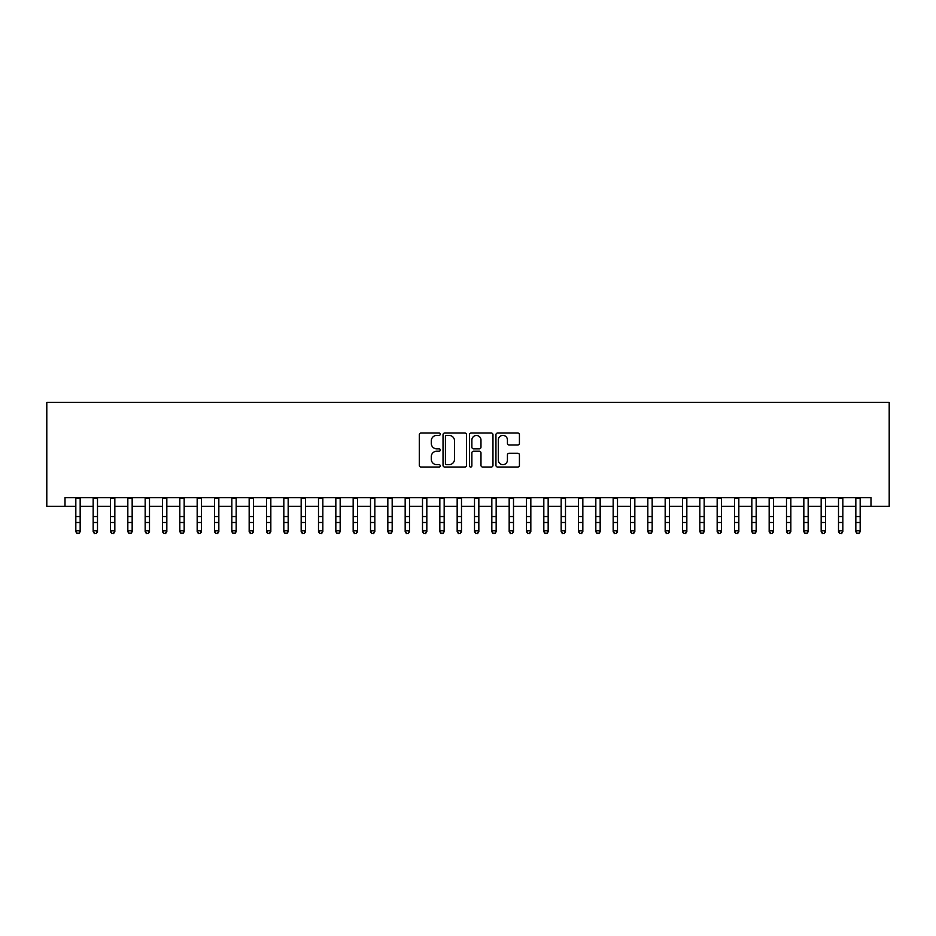 <?xml version="1.0" encoding="UTF-8"?>
<svg xmlns="http://www.w3.org/2000/svg" width="936" height="936" viewBox="0 0 936 936"><rect width="100%" height="100%" fill="white"/><g stroke="black" fill="none" stroke-linecap="round" stroke-linejoin="round"><path stroke-width="1.4" d="M440.271 434.21A1.193 1.193 0 0 0 439.078 433.017L421.001 433.017A1.696 1.696 0 0 0 419.293 434.714L419.293 465.344A1.696 1.696 0 0 0 421.001 467.041L439.078 467.041A1.193 1.193 0 0 0 440.271 465.859A1.193 1.193 0 0 0 439.078 464.665L436.738 464.665A5.441 5.441 0 0 1 431.297 459.213L431.297 456.663A5.441 5.441 0 0 1 436.738 451.222L439.078 451.222A1.193 1.193 0 0 0 440.271 450.029A1.193 1.193 0 0 0 439.078 448.835L436.738 448.835A5.441 5.441 0 0 1 431.297 443.395L431.297 440.844A5.441 5.441 0 0 1 436.738 435.404L439.078 435.404A1.193 1.193 0 0 0 440.271 434.21M517.725 445.01A1.696 1.696 0 0 0 519.421 443.313L519.421 434.714A1.696 1.696 0 0 0 517.725 433.017L497.648 433.017A1.696 1.696 0 0 0 495.94 434.714L495.94 465.344A1.696 1.696 0 0 0 497.648 467.041L517.725 467.041A1.696 1.696 0 0 0 519.421 465.344L519.421 454.966A1.696 1.696 0 0 0 517.725 453.258L509.125 453.258A1.696 1.696 0 0 0 507.429 454.966L507.429 460.114A4.551 4.551 0 0 1 502.878 464.665A4.551 4.551 0 0 1 498.326 460.114L498.326 439.955A4.551 4.551 0 0 1 502.878 435.404A4.551 4.551 0 0 1 507.429 439.955L507.429 443.313A1.696 1.696 0 0 0 509.125 445.01L517.725 445.01M65.005 506.364L65.005 497.695L870.995 497.695L870.995 506.364L889.2 506.364L889.2 402.363L46.8 402.363L46.8 506.364L75.828 506.364M466.514 434.714A1.696 1.696 0 0 0 464.806 433.017L444.729 433.017A1.696 1.696 0 0 0 443.032 434.714L443.032 465.344A1.696 1.696 0 0 0 444.729 467.041L464.806 467.041A1.696 1.696 0 0 0 466.514 465.344L466.514 434.714M471.194 433.017L491.271 433.017A1.696 1.696 0 0 1 492.968 434.714L492.968 465.344A1.696 1.696 0 0 1 491.271 467.041L482.672 467.041A1.696 1.696 0 0 1 480.975 465.344L480.975 452.919A1.696 1.696 0 0 0 479.267 451.222L473.569 451.222A1.696 1.696 0 0 0 471.873 452.919L471.873 465.859A1.193 1.193 0 0 1 470.679 467.041A1.193 1.193 0 0 1 469.486 465.859L469.486 434.714A1.696 1.696 0 0 1 471.194 433.017M80.168 506.364L93.167 506.364M97.496 506.364L110.495 506.364M114.835 506.364L127.834 506.364M132.163 506.364L145.162 506.364M149.503 506.364L162.501 506.364M166.83 506.364L179.829 506.364M184.17 506.364L197.168 506.364M201.497 506.364L214.496 506.364M218.837 506.364L231.835 506.364M236.164 506.364L249.163 506.364M253.504 506.364L266.503 506.364M270.832 506.364L283.83 506.364M288.171 506.364L301.17 506.364M305.499 506.364L318.497 506.364M322.838 506.364L335.837 506.364M340.166 506.364L353.165 506.364M357.505 506.364L370.504 506.364M374.833 506.364L387.832 506.364M392.172 506.364L405.171 506.364M409.5 506.364L422.499 506.364M426.828 506.364L439.838 506.364M444.167 506.364L457.166 506.364M461.495 506.364L474.505 506.364M478.834 506.364L491.833 506.364M496.162 506.364L509.172 506.364M513.501 506.364L526.5 506.364M530.829 506.364L543.828 506.364M548.168 506.364L561.167 506.364M565.496 506.364L578.495 506.364M582.835 506.364L595.834 506.364M600.163 506.364L613.162 506.364M617.503 506.364L630.501 506.364M634.83 506.364L647.829 506.364M652.17 506.364L665.168 506.364M669.497 506.364L682.496 506.364M686.837 506.364L699.835 506.364M704.164 506.364L717.163 506.364M721.504 506.364L734.503 506.364M738.832 506.364L751.83 506.364M756.171 506.364L769.17 506.364M773.499 506.364L786.497 506.364M790.838 506.364L803.837 506.364M808.166 506.364L821.164 506.364M825.505 506.364L838.504 506.364M842.833 506.364L855.832 506.364M860.172 506.364L870.995 506.364M446.601 435.404A1.193 1.193 0 0 0 445.419 436.585L445.419 463.472A1.193 1.193 0 0 0 446.601 464.665L449.069 464.665A5.441 5.441 0 0 0 454.522 459.213L454.522 440.844A5.441 5.441 0 0 0 449.069 435.404L446.601 435.404M480.975 440.037A4.551 4.551 0 0 0 476.424 435.486A4.551 4.551 0 0 0 471.873 440.037L471.873 447.139A1.696 1.696 0 0 0 473.569 448.835L479.267 448.835A1.696 1.696 0 0 0 480.975 447.139L480.975 440.037M80.168 497.695L80.168 531.73L78.87 533.637L77.138 533.251L78.87 533.637M75.828 497.695L75.828 530.759L80.168 530.759L78.87 533.251M77.138 533.637L75.828 531.73L75.828 530.759L77.138 533.251M97.496 497.695L97.496 531.73L96.197 533.637L94.466 533.251L96.197 533.637M93.167 497.695L93.167 530.759L97.496 530.759L96.197 533.251M94.466 533.637L93.167 531.73L93.167 530.759L94.466 533.251M114.835 497.695L114.835 531.73L113.537 533.637L111.805 533.251L113.537 533.637M110.495 497.695L110.495 530.759L114.835 530.759L113.537 533.251M111.805 533.637L110.495 531.73L110.495 530.759L111.805 533.251M132.163 497.695L132.163 531.73L130.864 533.637L129.133 533.251L130.864 533.637M127.834 497.695L127.834 530.759L132.163 530.759L130.864 533.251M129.133 533.637L127.834 531.73L127.834 530.759L129.133 533.251M149.503 497.695L149.503 531.73L148.204 533.637L146.472 533.251L148.204 533.637M145.162 497.695L145.162 530.759L149.503 530.759L148.204 533.251M146.472 533.637L145.162 531.73L145.162 530.759L146.472 533.251M166.83 497.695L166.83 531.73L165.532 533.637L163.8 533.251L165.532 533.637M162.501 497.695L162.501 530.759L166.83 530.759L165.532 533.251M163.8 533.637L162.501 531.73L162.501 530.759L163.8 533.251M184.17 497.695L184.17 531.73L182.871 533.637L181.128 533.251L182.871 533.637M179.829 497.695L179.829 530.759L184.17 530.759L182.871 533.251M181.128 533.637L179.829 531.73L179.829 530.759L181.128 533.251M201.497 497.695L201.497 531.73L200.199 533.637L198.467 533.251L200.199 533.637M197.168 497.695L197.168 530.759L201.497 530.759L200.199 533.251M198.467 533.637L197.168 531.73L197.168 530.759L198.467 533.251M218.837 497.695L218.837 531.73L217.538 533.637L215.795 533.251L217.538 533.637M214.496 497.695L214.496 530.759L218.837 530.759L217.538 533.251M215.795 533.637L214.496 531.73L214.496 530.759L215.795 533.251M236.164 497.695L236.164 531.73L234.866 533.637L233.134 533.251L234.866 533.637M231.835 497.695L231.835 530.759L236.164 530.759L234.866 533.251M233.134 533.637L231.835 531.73L231.835 530.759L233.134 533.251M253.504 497.695L253.504 531.73L252.205 533.637L250.462 533.251L252.205 533.637M249.163 497.695L249.163 530.759L253.504 530.759L252.205 533.251M250.462 533.637L249.163 531.73L249.163 530.759L250.462 533.251M270.832 497.695L270.832 531.73L269.533 533.637L267.801 533.251L269.533 533.637M266.503 497.695L266.503 530.759L270.832 530.759L269.533 533.251M267.801 533.637L266.503 531.73L266.503 530.759L267.801 533.251M288.171 497.695L288.171 531.73L286.872 533.637L285.129 533.251L286.872 533.637M283.83 497.695L283.83 530.759L288.171 530.759L286.872 533.251M285.129 533.637L283.83 531.73L283.83 530.759L285.129 533.251M305.499 497.695L305.499 531.73L304.2 533.637L302.468 533.251L304.2 533.637M301.17 497.695L301.17 530.759L305.499 530.759L304.2 533.251M302.468 533.637L301.17 531.73L301.17 530.759L302.468 533.251M322.838 497.695L322.838 531.73L321.528 533.637L319.796 533.251L321.528 533.637M318.497 497.695L318.497 530.759L322.838 530.759L321.528 533.251M319.796 533.637L318.497 531.73L318.497 530.759L319.796 533.251M340.166 497.695L340.166 531.73L338.867 533.637L337.135 533.251L338.867 533.637M335.837 497.695L335.837 530.759L340.166 530.759L338.867 533.251M337.135 533.637L335.837 531.73L335.837 530.759L337.135 533.251M357.505 497.695L357.505 531.73L356.195 533.637L354.463 533.251L356.195 533.637M353.165 497.695L353.165 530.759L357.505 530.759L356.195 533.251M354.463 533.637L353.165 531.73L353.165 530.759L354.463 533.251M374.833 497.695L374.833 531.73L373.534 533.637L371.803 533.251L373.534 533.637M370.504 497.695L370.504 530.759L374.833 530.759L373.534 533.251M371.803 533.637L370.504 531.73L370.504 530.759L371.803 533.251M392.172 497.695L392.172 531.73L390.862 533.637L389.13 533.251L390.862 533.637M387.832 497.695L387.832 530.759L392.172 530.759L390.862 533.251M389.13 533.637L387.832 531.73L387.832 530.759L389.13 533.251M409.5 497.695L409.5 531.73L408.201 533.637L406.47 533.251L408.201 533.637M405.171 497.695L405.171 530.759L409.5 530.759L408.201 533.251M406.47 533.637L405.171 531.73L405.171 530.759L406.47 533.251M426.828 497.695L426.828 531.73L425.529 533.637L423.797 533.251L425.529 533.637M422.499 497.695L422.499 530.759L426.828 530.759L425.529 533.251M423.797 533.637L422.499 531.73L422.499 530.759L423.797 533.251M444.167 497.695L444.167 531.73L442.868 533.637L441.137 533.251L442.868 533.637M439.838 497.695L439.838 530.759L444.167 530.759L442.868 533.251M441.137 533.637L439.838 531.73L439.838 530.759L441.137 533.251M461.495 497.695L461.495 531.73L460.196 533.637L458.464 533.251L460.196 533.637M457.166 497.695L457.166 530.759L461.495 530.759L460.196 533.251M458.464 533.637L457.166 531.73L457.166 530.759L458.464 533.251M478.834 497.695L478.834 531.73L477.535 533.637L475.804 533.251L477.535 533.637M474.505 497.695L474.505 530.759L478.834 530.759L477.535 533.251M475.804 533.637L474.505 531.73L474.505 530.759L475.804 533.251M496.162 497.695L496.162 531.73L494.863 533.637L493.132 533.251L494.863 533.637M491.833 497.695L491.833 530.759L496.162 530.759L494.863 533.251M493.132 533.637L491.833 531.73L491.833 530.759L493.132 533.251M513.501 497.695L513.501 531.73L512.203 533.637L510.471 533.251L512.203 533.637M509.172 497.695L509.172 530.759L513.501 530.759L512.203 533.251M510.471 533.637L509.172 531.73L509.172 530.759L510.471 533.251M530.829 497.695L530.829 531.73L529.53 533.637L527.799 533.251L529.53 533.637M526.5 497.695L526.5 530.759L530.829 530.759L529.53 533.251M527.799 533.637L526.5 531.73L526.5 530.759L527.799 533.251M548.168 497.695L548.168 531.73L546.87 533.637L545.138 533.251L546.87 533.637M543.828 497.695L543.828 530.759L548.168 530.759L546.87 533.251M545.138 533.637L543.828 531.73L543.828 530.759L545.138 533.251M565.496 497.695L565.496 531.73L564.197 533.637L562.466 533.251L564.197 533.637M561.167 497.695L561.167 530.759L565.496 530.759L564.197 533.251M562.466 533.637L561.167 531.73L561.167 530.759L562.466 533.251M582.835 497.695L582.835 531.73L581.537 533.637L579.805 533.251L581.537 533.637M578.495 497.695L578.495 530.759L582.835 530.759L581.537 533.251M579.805 533.637L578.495 531.73L578.495 530.759L579.805 533.251M600.163 497.695L600.163 531.73L598.865 533.637L597.133 533.251L598.865 533.637M595.834 497.695L595.834 530.759L600.163 530.759L598.865 533.251M597.133 533.637L595.834 531.73L595.834 530.759L597.133 533.251M617.503 497.695L617.503 531.73L616.204 533.637L614.472 533.251L616.204 533.637M613.162 497.695L613.162 530.759L617.503 530.759L616.204 533.251M614.472 533.637L613.162 531.73L613.162 530.759L614.472 533.251M634.83 497.695L634.83 531.73L633.532 533.637L631.8 533.251L633.532 533.637M630.501 497.695L630.501 530.759L634.83 530.759L633.532 533.251M631.8 533.637L630.501 531.73L630.501 530.759L631.8 533.251M652.17 497.695L652.17 531.73L650.871 533.637L649.128 533.251L650.871 533.637M647.829 497.695L647.829 530.759L652.17 530.759L650.871 533.251M649.128 533.637L647.829 531.73L647.829 530.759L649.128 533.251M669.497 497.695L669.497 531.73L668.199 533.637L666.467 533.251L668.199 533.637M665.168 497.695L665.168 530.759L669.497 530.759L668.199 533.251M666.467 533.637L665.168 531.73L665.168 530.759L666.467 533.251M686.837 497.695L686.837 531.73L685.538 533.637L683.795 533.251L685.538 533.637M682.496 497.695L682.496 530.759L686.837 530.759L685.538 533.251M683.795 533.637L682.496 531.73L682.496 530.759L683.795 533.251M704.164 497.695L704.164 531.73L702.866 533.637L701.134 533.251L702.866 533.637M699.835 497.695L699.835 530.759L704.164 530.759L702.866 533.251M701.134 533.637L699.835 531.73L699.835 530.759L701.134 533.251M721.504 497.695L721.504 531.73L720.205 533.637L718.462 533.251L720.205 533.637M717.163 497.695L717.163 530.759L721.504 530.759L720.205 533.251M718.462 533.637L717.163 531.73L717.163 530.759L718.462 533.251M738.832 497.695L738.832 531.73L737.533 533.637L735.801 533.251L737.533 533.637M734.503 497.695L734.503 530.759L738.832 530.759L737.533 533.251M735.801 533.637L734.503 531.73L734.503 530.759L735.801 533.251M756.171 497.695L756.171 531.73L754.872 533.637L753.129 533.251L754.872 533.637M751.83 497.695L751.83 530.759L756.171 530.759L754.872 533.251M753.129 533.637L751.83 531.73L751.83 530.759L753.129 533.251M773.499 497.695L773.499 531.73L772.2 533.637L770.468 533.251L772.2 533.637M769.17 497.695L769.17 530.759L773.499 530.759L772.2 533.251M770.468 533.637L769.17 531.73L769.17 530.759L770.468 533.251M790.838 497.695L790.838 531.73L789.528 533.637L787.796 533.251L789.528 533.637M786.497 497.695L786.497 530.759L790.838 530.759L789.528 533.251M787.796 533.637L786.497 531.73L786.497 530.759L787.796 533.251M808.166 497.695L808.166 531.73L806.867 533.637L805.135 533.251L806.867 533.637M803.837 497.695L803.837 530.759L808.166 530.759L806.867 533.251M805.135 533.637L803.837 531.73L803.837 530.759L805.135 533.251M825.505 497.695L825.505 531.73L824.195 533.637L822.463 533.251L824.195 533.637M821.164 497.695L821.164 530.759L825.505 530.759L824.195 533.251M822.463 533.637L821.164 531.73L821.164 530.759L822.463 533.251M842.833 497.695L842.833 531.73L841.534 533.637L839.803 533.251L841.534 533.637M838.504 497.695L838.504 530.759L842.833 530.759L841.534 533.251M839.803 533.637L838.504 531.73L838.504 530.759L839.803 533.251M860.172 497.695L860.172 531.73L858.862 533.637L857.13 533.251L858.862 533.637M855.832 497.695L855.832 530.759L860.172 530.759L858.862 533.251M857.13 533.637L855.832 531.73L855.832 530.759L857.13 533.251M80.168 516.555L75.828 516.555M80.168 522.499L75.828 522.499M80.168 498.256L75.828 498.256M97.496 516.555L93.167 516.555M97.496 522.499L93.167 522.499M97.496 498.256L93.167 498.256M114.835 516.555L110.495 516.555M114.835 522.499L110.495 522.499M114.835 498.256L110.495 498.256M132.163 516.555L127.834 516.555M132.163 522.499L127.834 522.499M132.163 498.256L127.834 498.256M149.503 516.555L145.162 516.555M149.503 522.499L145.162 522.499M149.503 498.256L145.162 498.256M166.83 516.555L162.501 516.555M166.83 522.499L162.501 522.499M166.83 498.256L162.501 498.256M184.17 516.555L179.829 516.555M184.17 522.499L179.829 522.499M184.17 498.256L179.829 498.256M201.497 516.555L197.168 516.555M201.497 522.499L197.168 522.499M201.497 498.256L197.168 498.256M218.837 516.555L214.496 516.555M218.837 522.499L214.496 522.499M218.837 498.256L214.496 498.256M236.164 516.555L231.835 516.555M236.164 522.499L231.835 522.499M236.164 498.256L231.835 498.256M253.504 516.555L249.163 516.555M253.504 522.499L249.163 522.499M253.504 498.256L249.163 498.256M270.832 516.555L266.503 516.555M270.832 522.499L266.503 522.499M270.832 498.256L266.503 498.256M288.171 516.555L283.83 516.555M288.171 522.499L283.83 522.499M288.171 498.256L283.83 498.256M305.499 516.555L301.17 516.555M305.499 522.499L301.17 522.499M305.499 498.256L301.17 498.256M322.838 516.555L318.497 516.555M322.838 522.499L318.497 522.499M322.838 498.256L318.497 498.256M340.166 516.555L335.837 516.555M340.166 522.499L335.837 522.499M340.166 498.256L335.837 498.256M357.505 516.555L353.165 516.555M357.505 522.499L353.165 522.499M357.505 498.256L353.165 498.256M374.833 516.555L370.504 516.555M374.833 522.499L370.504 522.499M374.833 498.256L370.504 498.256M392.172 516.555L387.832 516.555M392.172 522.499L387.832 522.499M392.172 498.256L387.832 498.256M409.5 516.555L405.171 516.555M409.5 522.499L405.171 522.499M409.5 498.256L405.171 498.256M426.828 516.555L422.499 516.555M426.828 522.499L422.499 522.499M426.828 498.256L422.499 498.256M444.167 516.555L439.838 516.555M444.167 522.499L439.838 522.499M444.167 498.256L439.838 498.256M461.495 516.555L457.166 516.555M461.495 522.499L457.166 522.499M461.495 498.256L457.166 498.256M478.834 516.555L474.505 516.555M478.834 522.499L474.505 522.499M478.834 498.256L474.505 498.256M496.162 516.555L491.833 516.555M496.162 522.499L491.833 522.499M496.162 498.256L491.833 498.256M513.501 516.555L509.172 516.555M513.501 522.499L509.172 522.499M513.501 498.256L509.172 498.256M530.829 516.555L526.5 516.555M530.829 522.499L526.5 522.499M530.829 498.256L526.5 498.256M548.168 516.555L543.828 516.555M548.168 522.499L543.828 522.499M548.168 498.256L543.828 498.256M565.496 516.555L561.167 516.555M565.496 522.499L561.167 522.499M565.496 498.256L561.167 498.256M582.835 516.555L578.495 516.555M582.835 522.499L578.495 522.499M582.835 498.256L578.495 498.256M600.163 516.555L595.834 516.555M600.163 522.499L595.834 522.499M600.163 498.256L595.834 498.256M617.503 516.555L613.162 516.555M617.503 522.499L613.162 522.499M617.503 498.256L613.162 498.256M634.83 516.555L630.501 516.555M634.83 522.499L630.501 522.499M634.83 498.256L630.501 498.256M652.17 516.555L647.829 516.555M652.17 522.499L647.829 522.499M652.17 498.256L647.829 498.256M669.497 516.555L665.168 516.555M669.497 522.499L665.168 522.499M669.497 498.256L665.168 498.256M686.837 516.555L682.496 516.555M686.837 522.499L682.496 522.499M686.837 498.256L682.496 498.256M704.164 516.555L699.835 516.555M704.164 522.499L699.835 522.499M704.164 498.256L699.835 498.256M721.504 516.555L717.163 516.555M721.504 522.499L717.163 522.499M721.504 498.256L717.163 498.256M738.832 516.555L734.503 516.555M738.832 522.499L734.503 522.499M738.832 498.256L734.503 498.256M756.171 516.555L751.83 516.555M756.171 522.499L751.83 522.499M756.171 498.256L751.83 498.256M773.499 516.555L769.17 516.555M773.499 522.499L769.17 522.499M773.499 498.256L769.17 498.256M790.838 516.555L786.497 516.555M790.838 522.499L786.497 522.499M790.838 498.256L786.497 498.256M808.166 516.555L803.837 516.555M808.166 522.499L803.837 522.499M808.166 498.256L803.837 498.256M825.505 516.555L821.164 516.555M825.505 522.499L821.164 522.499M825.505 498.256L821.164 498.256M842.833 516.555L838.504 516.555M842.833 522.499L838.504 522.499M842.833 498.256L838.504 498.256M860.172 516.555L855.832 516.555M860.172 522.499L855.832 522.499M860.172 498.256L855.832 498.256"/></g></svg>
